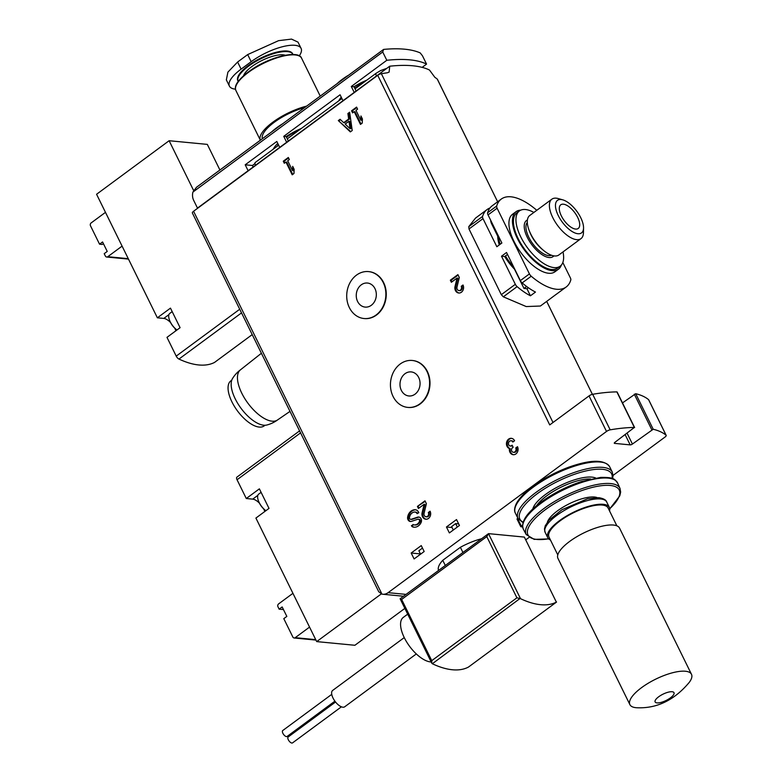 <?xml version="1.0" encoding="UTF-8"?>
<svg xmlns="http://www.w3.org/2000/svg" width="782" height="782" viewBox="0 0 782 782"><rect width="100%" height="100%" fill="white"/><g stroke="black" fill="none" stroke-linecap="round" stroke-linejoin="round"><path stroke-width="1.17" d="M411.449 521.369A3.783 3.138 95.5 0 1 410.355 521.496A3.783 3.138 95.5 0 1 407.627 517.176A8.758 7.263 95.5 0 1 414.773 509.727A5.249 4.36 95.5 0 1 415.281 509.737A5.249 4.36 95.5 0 1 418.556 512.181L418.8 512.669L417.05 513.657A3.499 2.903 95.5 0 0 414.871 512.034A3.499 2.903 95.5 0 0 414.245 512.054A6.481 5.376 95.5 0 0 409.504 517.401A1.681 1.398 95.5 0 0 411.195 519.297L417.617 517.156A3.783 3.138 95.5 0 1 418.722 517.029A3.783 3.138 95.5 0 1 421.078 522.572A8.758 7.263 95.5 0 1 413.942 527.185A8.758 7.263 95.5 0 1 412.749 526.941A2.454 2.033 95.5 0 1 411.557 525.875L413.101 524.478A0.704 0.577 95.5 0 0 413.463 524.79A6.481 5.376 95.5 0 0 414.157 524.918A6.481 5.376 95.5 0 0 419.338 521.702A1.681 1.398 95.5 0 0 417.832 519.248L411.449 521.369M450.344 280.191L457.9 274.619L459.308 277.483L456.991 287.082A2.805 2.326 95.5 0 0 461.175 289.223A2.805 2.326 95.5 0 0 461.243 286.29L463.003 284.99A5.249 4.36 95.5 0 1 462.876 290.493A5.249 4.36 95.5 0 1 458.721 293.006A5.249 4.36 95.5 0 1 455.036 286.476L457.069 278.06L451.361 282.273L450.344 280.191L451.126 280.269L458.135 275.098M352.565 112.882L351.548 110.809L356.582 107.095L357.599 109.167L355.966 110.379L360.776 120.154L360.952 115.98L362.418 118.942L362.232 123.116L360.473 124.416L354.207 111.679L352.565 112.882M406.044 594.388L388.107 592.668A10.508 8.71 95.5 0 1 382.73 594.242A10.508 8.71 95.5 0 1 381.958 594.125L378.732 591.73L192.372 212.997A3.499 1.173 -26.2 0 1 193.565 211.267L377.716 75.336A3.499 1.173 -26.2 0 1 381.372 73.713A147.114 49.11 -26.2 0 1 387.344 72.785L389.133 72.091L389.719 66.206A147.114 49.11 -26.2 0 1 429.474 70.028L434.89 77.359A147.114 49.11 -26.2 0 1 437.265 79.09A3.499 1.173 -26.2 0 1 437.382 79.226A3.499 1.173 -26.2 0 1 437.421 79.393M388.107 592.668L606.519 431.459A3.499 1.173 -26.2 0 1 610.175 429.836A147.114 49.11 -26.2 0 1 634.358 427.441L614.877 442.358A1.75 0.587 -26.2 0 0 614.281 443.228A1.75 0.587 -26.2 0 0 614.593 443.384L630.184 444.88A1.75 0.587 -26.2 0 0 632.423 444.049L653.195 429.25A147.114 49.11 -26.2 0 1 666.068 435.203A3.499 1.173 -26.2 0 1 666.176 435.339A3.499 1.173 -26.2 0 1 664.983 437.079L613.039 475.417M377.716 75.336L549.736 424.909L589.032 395.907A3.499 1.173 -26.2 0 1 592.678 394.284A147.114 49.11 -26.2 0 1 616.861 391.89L617.037 392.251M446.444 526.99L449.367 532.923L459.435 525.484L456.522 519.561L446.444 526.99L452.084 527.537M411.185 553.021L414.098 558.944L424.176 551.515L421.254 545.592L411.185 553.021L420.423 553.91M368.742 271.618A23.577 19.55 95.5 0 1 368.938 271.637A23.577 19.55 95.5 0 1 385.858 289.496A23.577 19.55 95.5 0 1 376.494 315.038A23.577 19.55 95.5 0 1 364.422 318.567A23.577 19.55 95.5 0 1 364.226 318.548M412.476 360.492A23.577 19.55 95.5 0 1 412.671 360.512A23.577 19.55 95.5 0 1 429.592 378.371A23.577 19.55 95.5 0 1 420.227 403.913A23.577 19.55 95.5 0 1 408.155 407.442A23.577 19.55 95.5 0 1 407.96 407.422M284.296 163.272L283.28 161.2L288.314 157.475L289.34 159.557L287.698 160.76L292.507 170.535L292.693 166.37L294.149 169.332L293.973 173.496L292.204 174.806L285.938 162.06L284.296 163.272M350.336 131.904L338.323 120.575L340.082 119.275L343.689 122.666L348.664 119.001L347.892 113.507L349.652 112.207L352.223 130.506L350.336 131.904M417.432 506.413L424.988 500.832L426.395 503.696L424.079 513.295A2.805 2.326 95.5 0 0 428.262 515.436A2.805 2.326 95.5 0 0 428.331 512.503L430.09 511.203A5.249 4.36 95.5 0 1 429.963 516.707A5.249 4.36 95.5 0 1 425.809 519.219A5.249 4.36 95.5 0 1 422.124 512.699L424.157 504.273L418.448 508.486L417.432 506.413L425.222 501.311M517.498 446.688A5.249 4.36 95.5 0 1 517.371 452.192A5.249 4.36 95.5 0 1 513.217 454.704A5.249 4.36 95.5 0 1 509.444 448.585A5.249 4.36 95.5 0 1 506.541 442.612A5.249 4.36 95.5 0 1 511.311 438.321A5.249 4.36 95.5 0 1 514.585 440.755L512.826 442.065A2.805 2.326 95.5 0 0 508.476 443.648A2.454 2.033 95.5 0 0 511.536 445.632L512.132 445.193L513.148 447.265L512.552 447.705A2.454 2.033 95.5 0 0 513.451 452.26A2.805 2.326 95.5 0 0 515.739 447.988L517.498 446.688M526.96 288.724L530.44 295.792L535.474 292.067A54.642 24.496 -126.4 0 1 522.151 282.918A3.499 1.574 -126.4 0 1 520.362 280.601L506.541 252.498L501.497 256.213L504.703 256.525L507.498 254.453M552.639 296.965A54.642 24.496 -126.4 0 1 552.082 297.404A54.642 24.496 -126.4 0 1 551.486 297.815L556.53 294.091A54.642 24.496 -126.4 0 0 557.116 293.69L566.188 286.994A54.642 24.496 -126.4 0 1 531.222 276.222A3.499 1.574 -126.4 0 1 529.434 273.905L497.108 208.217A3.499 1.574 -126.4 0 1 496.687 206.037A54.642 24.496 -126.4 0 1 501.291 199.068A54.642 24.496 -126.4 0 1 536.247 209.84A3.499 1.574 -126.4 0 1 536.765 210.329M552.082 297.404L540.401 306.026L526.227 306.564L503.325 296.818L501.311 294.667L468.995 228.979L483.002 218.628L496.834 246.731L501.868 243.016L488.046 214.913A3.499 1.574 -126.4 0 1 487.616 212.733A54.642 24.496 -126.4 0 1 492.22 205.764L501.291 199.068M288.372 141.014L286.192 136.586L283.739 136.351L340.072 94.778L342.985 100.702L354.217 92.413L351.304 86.489L354.002 86.743L356.103 91.015M254.991 163.585L252.41 165.491L253.153 167.006M422.133 67.369L426.561 64.104L422.476 55.805L420.237 52.932A147.114 49.11 -26.2 0 0 383.6 49.413L196.497 187.26L192.91 192.089A10.508 8.71 -84.5 0 0 193.692 200.397L197.484 208.1L248.119 170.72L245.206 164.797L276.818 141.464L279.731 147.387L286.662 142.275L283.739 136.351M562.815 262.517L570.361 277.845A3.499 1.574 -126.4 0 1 570.782 280.024A54.642 24.496 -126.4 0 1 566.188 286.994M468.995 228.979L468.789 226.624L475.505 218.1L487.176 209.478A54.642 24.496 -126.4 0 1 489.962 207.983M383.6 49.413L382.721 51.993L386.807 60.282L351.304 86.489M386.807 60.282A147.114 49.11 -26.2 0 1 426.561 64.104M528.974 537.469L525.934 539.707M530.44 295.792A54.642 24.496 -126.4 0 1 517.117 286.632A3.499 1.574 -126.4 0 1 515.328 284.316L501.497 256.213M483.002 218.628A3.499 1.574 -126.4 0 1 482.582 216.448A54.642 24.496 -126.4 0 1 487.176 209.478M517.254 519.131L517.801 518.075M622.492 402.906L635.707 393.698A147.114 49.11 -26.2 0 1 648.581 399.661A3.499 1.173 -26.2 0 1 648.689 399.798A3.499 1.173 -26.2 0 1 648.728 399.964M248.119 170.72L279.731 147.387M286.662 142.275L342.985 100.702M354.217 92.413L389.719 66.206M354.002 86.743A31.524 10.528 -26.2 0 1 366.905 80.077M273.28 149.186A31.524 10.528 -26.2 0 1 277.747 143.36M252.41 165.491L245.206 164.797M338.772 100.839A31.524 10.528 -26.2 0 1 341.245 97.173M286.192 136.586A31.524 10.528 -26.2 0 1 301.412 128.414M514.497 269.155A31.524 14.135 -126.4 0 1 504.703 256.525M499.297 244.922A31.524 14.135 -126.4 0 1 497.723 236.213M522.63 526.99L520.792 526.716L522.552 525.064M231.755 380.179L230.876 380.824A28.025 12.561 53.6 0 0 234.424 406.405A28.025 12.561 53.6 0 0 259.174 427.07A28.025 12.561 53.6 0 0 264.15 425.916L265.03 425.261M240.494 369.808A31.172 31.172 0 0 0 232.498 378.566A29.345 13.157 53.6 0 0 239.253 405.79A29.345 13.157 53.6 0 0 263.759 425.222A29.345 13.157 53.6 0 0 266.789 425.027A31.172 31.172 0 0 0 277.522 419.963M240.582 369.739A31.172 13.978 53.6 0 0 240.416 369.866A31.172 13.978 53.6 0 0 244.658 398.39A31.172 13.978 53.6 0 0 272.077 421.185A31.172 13.978 53.6 0 0 277.444 420.022A31.172 13.978 53.6 0 0 277.61 419.895M376.103 314.999A23.577 19.55 95.5 0 1 364.041 318.528A23.577 19.55 95.5 0 1 346.837 293.191A23.577 19.55 95.5 0 1 368.547 271.598A23.577 19.55 95.5 0 1 385.467 289.457A23.577 19.55 95.5 0 1 376.103 314.999M371.323 305.283A12.082 10.019 95.5 0 1 365.135 307.091A12.082 10.019 95.5 0 1 356.318 294.1A12.082 10.019 95.5 0 1 367.452 283.035A12.082 10.019 95.5 0 1 376.122 292.194A12.082 10.019 95.5 0 1 371.323 305.283M419.836 403.874A23.577 19.55 95.5 0 1 407.764 407.402A23.577 19.55 95.5 0 1 390.57 382.066A23.577 19.55 95.5 0 1 412.28 360.473A23.577 19.55 95.5 0 1 429.201 378.332A23.577 19.55 95.5 0 1 419.836 403.874M415.056 394.157A12.082 10.019 95.5 0 1 408.869 395.966A12.082 10.019 95.5 0 1 400.052 382.985A12.082 10.019 95.5 0 1 411.176 371.909A12.082 10.019 95.5 0 1 419.856 381.069A12.082 10.019 95.5 0 1 415.056 394.157M284.844 162.871L284.062 161.278L283.28 161.2M284.062 161.278L288.548 157.954M293.406 167.827L293.289 170.613L292.507 170.535M292.751 174.396L286.72 162.138L285.938 162.06M353.112 112.481L352.32 110.888L351.548 110.809M352.32 110.888L356.817 107.574M361.675 117.447L361.558 120.223L360.776 120.154M361.02 124.015L354.979 111.748L354.207 111.679M350.727 131.611L338.323 120.575M339.105 120.653L340.473 119.636M348.664 119.001L349.437 119.069L344.471 122.745L343.689 122.666M349.437 119.069L348.674 113.586L347.892 113.507M348.674 113.586L349.74 112.794M350.013 128.639L345.185 124.084L348.987 121.288L350.013 128.639L350.795 128.707L349.759 121.357L348.987 121.288M461.243 286.29L462.015 286.359A2.805 2.326 95.5 0 1 459.738 290.64L458.956 290.562M462.015 286.359L463.218 285.479M459.112 293.025A5.249 4.36 95.5 0 1 455.818 286.554L457.851 278.128L457.069 278.06M451.908 281.862L451.126 280.269M428.331 512.503L429.103 512.581A2.805 2.326 95.5 0 1 426.825 516.853L426.043 516.775M429.103 512.581L430.305 511.692M426.2 519.238A5.249 4.36 95.5 0 1 422.906 512.767L424.939 504.351L424.157 504.273M418.996 508.085L418.214 506.482M410.745 521.506A3.783 3.138 95.5 0 1 408.409 517.244A8.758 7.263 95.5 0 1 415.555 509.805A5.249 4.36 95.5 0 1 415.662 509.796M414.871 512.034L415.643 512.112A3.499 2.903 95.5 0 1 417.696 513.491M419.103 517.097A3.783 3.138 95.5 0 0 418.399 517.234L411.977 519.375A1.681 1.398 95.5 0 1 411.488 519.424L410.706 519.356M414.333 527.205A8.758 7.263 95.5 0 1 413.531 527.019A2.454 2.033 95.5 0 1 412.339 525.944L411.42 525.592M412.202 525.66L413.404 524.771M418.321 519.189L419.093 519.268A1.681 1.398 95.5 0 1 420.12 521.78A6.481 5.376 95.5 0 1 414.939 524.986L414.157 524.918M513.608 454.723A5.249 4.36 95.5 0 1 510.226 448.663L509.444 448.585M510.226 448.663A5.249 4.36 95.5 0 1 507.283 442.915A5.249 4.36 95.5 0 1 511.702 438.379M511.076 440.755L511.858 440.833A2.805 2.326 95.5 0 1 513.324 441.693M512.366 445.672L512.318 445.711A2.454 2.033 95.5 0 1 511.057 446.072L510.284 446.004M515.739 447.988L516.521 448.057A2.805 2.326 95.5 0 1 514.233 452.338L513.451 452.26M516.521 448.057L517.713 447.177M297.952 42.111L291.53 39.1L278.597 40.654L247.679 54.584L237.611 62.013L227.904 72.13L226.36 79.823M293.006 54.505A30.547 10.195 153.8 0 0 292.937 54.349L292.644 53.763A30.547 10.195 153.8 0 0 260.738 58.093A30.547 10.195 153.8 0 0 237.836 80.732L238.129 81.318A30.547 10.195 153.8 0 0 238.207 81.475M235.47 89.177A34.33 11.456 -26.2 0 1 229.409 86.118A34.33 11.456 -26.2 0 1 241.11 69.129L251.178 61.69A34.33 11.456 -26.2 0 1 301.08 48.367A34.33 11.456 -26.2 0 1 299.262 55.864M292.937 54.349A30.547 10.195 153.8 0 0 261.032 58.689A30.547 10.195 153.8 0 0 238.129 81.318M285.254 55.239A24.516 8.182 153.8 0 0 261.921 60.497A24.516 8.182 153.8 0 0 243.525 75.776M306.319 106.196A36.598 12.219 153.8 0 0 272.869 122.168A36.598 12.219 153.8 0 0 260.328 140.144M304.286 107.701A34.154 11.398 153.8 0 0 262.371 138.639M282.126 124.064A34.154 11.398 153.8 0 0 272.341 131.278M361.528 84.045A25.044 8.358 153.8 0 0 354.647 88.053M339.779 100.096L339.535 99.48M355.663 85.737L365.908 80.82M347.619 75.717A34.154 11.398 153.8 0 0 337.844 82.931M520.783 210.153A35.728 16.021 53.6 0 0 516.042 211.678L512.523 214.288A35.728 16.021 53.6 0 0 513.862 241.12A35.728 16.021 53.6 0 0 554.956 271.774L558.475 269.174A35.728 16.021 53.6 0 0 561.329 265.098M516.042 211.678A35.728 16.021 53.6 0 0 517.381 238.52A35.728 16.021 53.6 0 0 558.475 269.174M533.891 212.44A34.33 15.386 53.6 0 0 519.395 210.954L516.882 212.812A34.33 15.386 53.6 0 0 518.163 238.588A34.33 15.386 53.6 0 0 557.644 268.04L560.166 266.183A34.33 15.386 53.6 0 0 563.011 251.902M527.391 220.006A22.414 10.049 53.6 0 0 526.472 220.534A22.414 10.049 53.6 0 0 527.312 237.366A22.414 10.049 53.6 0 0 553.089 256.604A22.414 10.049 53.6 0 0 553.871 255.87M553.431 255.792A22.414 10.049 -126.4 0 1 552.561 256.936M525.993 220.935A22.414 10.049 -126.4 0 1 527.342 220.446M519.395 210.954A34.33 15.386 53.6 0 0 520.685 236.731A34.33 15.386 53.6 0 0 560.166 266.183M561.32 215.842A14.711 6.598 53.6 0 0 578.24 228.461A14.711 6.598 53.6 0 0 574.809 212.714A14.711 6.598 53.6 0 0 560.772 204.796A14.711 6.598 53.6 0 0 561.32 215.842M558.25 215.549A20.224 9.061 53.6 0 0 573.802 232.45A20.224 9.061 53.6 0 0 583.548 228.002A20.224 9.061 53.6 0 0 562.776 199.85A20.224 9.061 53.6 0 0 558.25 215.549M562.776 199.85L558.25 198.569A24.516 10.997 53.6 0 0 551.857 199.185A24.516 10.997 53.6 0 0 552.776 217.601A24.516 10.997 53.6 0 0 580.977 238.637A24.516 10.997 53.6 0 0 583.45 232.704L583.548 228.002M551.857 199.185L529.756 215.49A24.516 10.997 53.6 0 0 529.424 231.12A24.516 10.997 53.6 0 0 530.675 233.906A24.516 10.997 53.6 0 0 543.842 250.66A24.516 10.997 53.6 0 0 558.876 254.952L580.977 238.637M103.39 243.622L102.276 244.453L99.549 244.189L90.507 225.822A2.102 1.74 95.5 0 1 91.142 222.929L105.472 212.352M122.09 246.125L107.76 256.701A2.102 1.74 95.5 0 1 105.374 256.037L104.211 253.671L107.232 251.433L102.569 241.951L99.549 244.189M219.908 169.977L207.318 144.387L169.127 140.721L193.574 190.407M214.63 362.34A3.499 1.574 -126.4 0 1 214.542 362.418A3.499 1.574 -126.4 0 1 214.444 362.477A105.081 47.116 -126.4 0 1 178.961 359.065A3.499 1.574 -126.4 0 1 176.214 356.113L166.986 337.355L180.085 327.687L170.466 308.137L157.368 317.805L96.577 194.268L169.127 140.721M157.368 317.805L163.8 318.421A11.554 5.181 -126.4 0 1 170.525 322.477M174.64 328.049A11.554 5.181 -126.4 0 1 175.882 330.786M172.177 311.627L169.821 313.367A11.212 5.024 53.6 0 0 169.225 319.3A11.212 5.024 53.6 0 0 176.967 329.994A21.016 21.016 0 0 1 169.225 319.3M404.832 608.416L354.891 645.277L316.69 641.602L255.91 518.065L269.008 508.398L259.38 488.848L246.281 498.515L237.054 479.757A3.499 1.574 -126.4 0 1 236.926 477.128A3.499 1.574 -126.4 0 1 237.024 477.059L299.584 430.882L236.926 477.128M316.69 641.602L381.274 593.939M246.281 498.515L252.713 499.131A11.554 5.181 -126.4 0 1 259.448 503.188M263.563 508.759A11.554 5.181 -126.4 0 1 264.805 511.506M292.937 593.323L278.607 603.899A2.102 1.74 -84.5 0 0 277.972 606.793L279.135 609.168L282.155 606.94L286.828 616.412L283.798 618.65L292.839 637.017A2.102 1.74 -84.5 0 0 295.225 637.672L309.555 627.096M279.135 609.168L283.465 609.579M261.1 492.337L258.744 494.077A11.212 5.024 53.6 0 0 258.148 500.011A11.212 5.024 53.6 0 0 265.88 510.705A21.016 21.016 0 0 1 258.148 500.011M438.565 570.391A34.154 11.398 -26.2 0 1 442.749 560.303L460.383 547.292A34.154 11.398 -26.2 0 1 481.331 538.818M462.905 552.424L460.383 547.292M445.271 565.435L442.749 560.303M431.762 660.653L516.912 597.81L520.509 598.68A105.081 47.116 53.6 0 0 556.364 602.13L524.36 537.087L488.623 533.647A2.307 1.036 53.6 0 0 488.506 533.647L400.12 598.768L431.82 663.263L431.762 660.653L401.645 599.442L400.12 598.768M519.981 598.523L432.338 663.752A105.081 47.116 53.6 0 0 468.203 667.202L468.721 666.87M524.36 537.087L556.364 602.13M520.509 598.68L488.506 533.647L486.785 536.599L401.645 599.442M468.643 666.938L556.569 602.032L468.555 666.997M431.175 661.963A26.969 12.092 -126.4 0 1 407.011 642.54A26.969 12.092 -126.4 0 1 403.277 617.409L407.666 614.173M416.317 653.938L344.715 706.781A10.156 4.555 -126.4 0 1 335.019 701.317A10.156 4.555 -126.4 0 1 332.653 690.438L404.245 637.594M335.556 702.001L288.167 736.986A3.675 1.652 53.6 0 0 288.304 739.743A3.675 1.652 53.6 0 0 292.527 742.9L341.421 706.811M288.636 735.324A3.675 1.652 53.6 0 0 289.369 736.087M331.754 694.357L282.742 730.535A3.675 1.652 53.6 0 0 282.879 733.291A3.675 1.652 53.6 0 0 287.111 736.448L334.911 701.161M547.439 522.034A29.071 9.707 -26.2 0 1 566.901 504.977A29.071 9.707 -26.2 0 1 594.506 497.02A29.071 9.707 -26.2 0 1 597.135 497.577M550.44 539.971A34.33 11.456 -26.2 0 1 547.752 537.684A34.33 11.456 -26.2 0 1 566.09 516.276A34.33 11.456 -26.2 0 1 603.235 504.312A34.33 11.456 -26.2 0 1 609.354 507.371A34.33 11.456 -26.2 0 1 609.52 510.9M557.781 554.897L549.013 537.068A32.922 10.987 -26.2 0 1 566.598 516.531A32.922 10.987 -26.2 0 1 602.228 505.055A32.922 10.987 -26.2 0 1 608.093 507.987L616.871 525.827M629.891 704.621L557.957 558.416A34.33 11.456 -26.2 0 1 576.295 537.019A34.33 11.456 -26.2 0 1 613.44 525.045A34.33 11.456 -26.2 0 1 619.549 528.114L691.493 674.309A34.33 11.456 -26.2 0 1 689.265 682.373C674.534 699.958 657.33 708.424 637.643 707.778A34.33 11.456 -26.2 0 1 629.891 704.621A34.33 11.456 -26.2 0 1 648.239 683.214A34.33 11.456 -26.2 0 1 685.384 671.239A34.33 11.456 -26.2 0 1 691.493 674.309M672.109 691.738A10.508 3.509 -26.2 0 1 673.996 692.696A10.508 3.509 -26.2 0 1 666.108 700.467A10.508 3.509 -26.2 0 1 655.14 701.982A10.508 3.509 -26.2 0 1 660.712 695.423A10.508 3.509 -26.2 0 1 672.109 691.738M255.655 165.158A2.805 1.261 -126.4 0 1 255.235 162.5L278.656 145.208M505.465 255.958A30.821 13.822 -126.4 0 0 511.418 264.355A10.508 4.712 -126.4 0 1 514.302 268.764L514.478 268.627M528.407 287.766L527.097 288.734L523.979 288.441L514.302 268.764M523.979 288.441L526.628 286.486M500.118 244.316A30.821 13.822 -126.4 0 1 499.014 239.663A7.009 3.138 -126.4 0 0 498.105 236.985L491.683 223.926A7.009 3.138 -126.4 0 1 490.715 220.338M453.306 530.01L451.625 526.589L455.652 523.608L458.663 523.901M455.652 523.608L457.333 527.039M420.56 554.184L418.869 550.753L422.485 548.084M193.565 211.267L381.958 594.125M589.032 395.907L606.519 431.459M522.151 282.918L531.222 276.222M520.362 280.601L529.434 273.905M488.046 214.913L497.108 208.217M487.616 212.733L496.687 206.037M381.372 73.713L553.001 422.505M437.265 79.09L497.635 201.766L437.382 79.226M546.667 301.402L592.394 394.343L546.696 301.383M192.91 192.089L382.721 51.993M503.325 296.818L517.117 286.632M501.311 294.667L515.328 284.316M468.789 226.624L482.582 216.448M592.678 394.284L610.175 429.836M616.861 391.89L634.358 427.441M614.349 442.886L614.593 443.384M625.199 434.743L630.184 444.88M627.135 433.316L632.423 444.049M634.3 394.196L651.797 429.738M635.707 393.698L653.195 429.25M648.581 399.661L666.068 435.203M609.657 466.746A52.541 17.536 153.8 0 0 554.77 474.205A52.541 17.536 153.8 0 0 515.377 513.139L517.997 518.466A52.541 17.536 153.8 0 1 557.4 479.542A52.541 17.536 153.8 0 1 612.277 472.074L609.657 466.746C604.281 459.269 590.537 459.454 568.436 467.304C554.301 472.641 541.789 479.483 530.91 487.841C523.774 493.432 518.916 498.701 516.325 503.628C514.39 507.792 514.077 510.959 515.377 513.139M612.042 478.408A51.143 17.067 153.8 0 0 558.182 481.145A51.143 17.067 153.8 0 0 523.158 522.141M595.718 478.017A36.431 12.16 153.8 0 0 545.455 494.507A36.431 12.16 153.8 0 0 532.806 508.965M590.684 478.995A35.024 11.691 153.8 0 0 546.813 495.768A35.024 11.691 153.8 0 0 536.657 505.573M541.203 503.168A52.492 17.517 153.8 0 0 523.412 529.346C520.568 522.141 526.472 513.051 541.134 502.083C553.275 493.286 566.706 486.443 581.417 481.556L600.586 477.421C615.209 477.147 614.525 479.532 617.594 483.002A52.492 17.517 153.8 0 0 541.203 503.168M609.755 508.896L619.794 495.837L620.654 492.083L620.018 488.427A52.267 17.448 153.8 0 0 543.949 508.515A52.267 17.448 153.8 0 0 526.237 534.585L523.412 529.346M609.735 508.72A50.869 16.979 153.8 0 0 606.549 485.319A50.869 16.979 153.8 0 0 545.289 509.737A50.869 16.979 153.8 0 0 548.583 538.808M521.271 526.022L517.479 518.319M455.818 286.554L455.036 286.476M422.906 512.767L422.124 512.699M408.409 517.244L407.627 517.176M415.555 509.805L414.773 509.727M411.977 519.375L411.195 519.297M418.399 517.234L417.617 517.156M413.531 527.019L412.749 526.941M412.339 525.944L411.557 525.875M420.12 521.78L419.338 521.702M512.318 445.711L511.536 445.632M297.111 55.248A35.904 11.984 153.8 0 0 263.163 63.01A35.904 11.984 153.8 0 0 236.291 85.179M235.9 90.516C234.463 86.949 235.069 81.416 251.491 69.666C270.719 56.372 299.027 49.921 301.578 58.191A36.598 12.219 153.8 0 0 263.348 63.391A36.598 12.219 153.8 0 0 235.9 90.516L260.318 140.154M299.291 129.988A27.321 9.12 153.8 0 0 286.505 137.221M278.343 144.572A27.321 9.12 153.8 0 0 277.102 146.361M241.11 69.129L237.611 62.013M251.178 61.69L247.679 54.584M497.772 236.301A30.576 13.705 53.6 0 0 497.753 237.161M505.182 256.164A29.882 13.392 53.6 0 0 513.422 267.161M498.818 238.793A29.882 13.392 53.6 0 0 499.923 244.453M529.424 231.12L530.098 232.801A20.977 9.404 53.6 0 0 531.173 235.186A20.977 9.404 53.6 0 0 542.444 249.517L543.842 250.66M527.293 222.459A20.479 9.179 53.6 0 0 528.769 237.19A20.479 9.179 53.6 0 0 551.496 255.245M176.214 356.113L239.732 309.232M214.444 362.477L252.215 334.608L214.542 362.418M178.961 359.065L241.53 312.888M163.8 318.421L168.932 314.628M128.268 258.666L107.76 256.701M237.054 479.757L300.562 432.876M252.713 499.131L257.855 495.338M295.225 637.672L315.733 639.647M516.912 597.81L486.785 536.599M600.615 498.975A34.33 11.456 -26.2 0 1 606.724 502.044C606.167 499.962 603.548 498.505 598.865 497.675L587.399 498.818L561.975 509.708L548.896 520.245L545.24 525.807L544.467 529.052L545.132 532.346A34.33 11.456 -26.2 0 1 563.47 510.949A34.33 11.456 -26.2 0 1 600.615 498.975M376.572 75.913A2.805 1.261 -126.4 0 1 376.152 73.254L355.038 88.845M511.418 264.355L512.122 263.837M491.683 223.926L492.259 223.486M498.105 236.985L498.691 236.555M499.014 239.663L499.903 239.009M617.125 391.987L634.613 427.539M648.689 399.798L666.176 435.339M403.541 596.246L382.73 594.242M523.002 522.669L517.997 518.466M612.55 478.594L613.029 475.984L612.277 472.074M620.018 488.427L617.594 483.002M526.237 534.585L534.184 539.375L548.71 538.925M520.792 526.716L517 519.013M277.444 420.022L289.995 411.391M240.416 369.866L261.393 353.269M301.578 58.191L320.17 95.971M229.409 86.118L226.321 79.842M301.08 48.367L297.991 42.091M128.483 259.106L106.684 257.014M294.149 637.995L315.948 640.087M609.354 507.371L606.724 502.044M547.752 537.684L545.132 532.346M341.91 98.522L287.297 138.834M376.152 73.254L380.58 70.585L386.836 68.337"/></g></svg>
